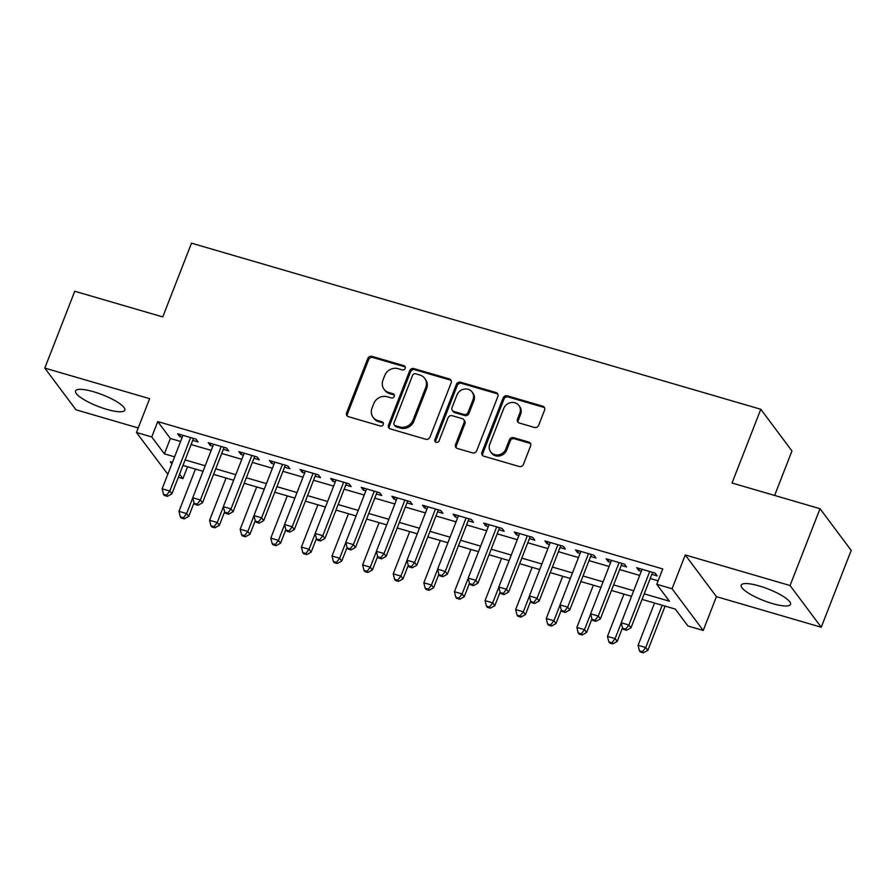 <?xml version="1.0" encoding="UTF-8"?>
<svg xmlns="http://www.w3.org/2000/svg" width="896" height="896" viewBox="0 0 896 896"><rect width="100%" height="100%" fill="white"/><g stroke="black" fill="none" stroke-linecap="round" stroke-linejoin="round"><path stroke-width="1.34" d="M405.171 368.39A2.33 2.117 -36.8 0 0 403.894 365.669L371.974 356.35A3.326 3.035 -36.8 0 0 367.786 358.49L346.618 412.798A3.326 3.035 -36.8 0 0 348.443 416.685L380.363 426.003A2.33 2.117 -36.8 0 0 383.062 422.498A2.33 2.117 -36.8 0 0 382.01 421.781L377.877 420.571A10.662 9.699 -36.8 0 1 373.106 417.301A10.662 9.699 -36.8 0 1 372.03 408.117L373.8 403.592A10.662 9.699 -36.8 0 1 387.173 396.738L391.306 397.947A2.33 2.117 -36.8 0 0 393.994 394.442A2.33 2.117 -36.8 0 0 392.952 393.725L388.819 392.515A10.662 9.699 -36.8 0 1 384.048 389.245A10.662 9.699 -36.8 0 1 382.973 380.061L384.731 375.536A10.662 9.699 -36.8 0 1 398.115 368.682L402.248 369.891A2.33 2.117 -36.8 0 0 405.171 368.39M405.25 367.024A2.33 2.117 -36.8 0 0 404.734 366.8L372.814 357.482A3.326 3.035 -36.8 0 0 368.626 359.621L347.458 413.918A3.326 3.035 -36.8 0 0 347.446 416.17M383.376 423.136A2.33 2.117 -36.8 0 0 382.85 422.901L378.728 421.702L377.877 420.571M394.307 395.08A2.33 2.117 -36.8 0 0 393.792 394.845L389.659 393.646L388.819 392.515M759.304 585.984A26.466 6.205 -158.7 0 0 741.216 585.166A26.466 6.205 -158.7 0 0 772.442 603.568A26.466 6.205 -158.7 0 0 790.53 604.386A26.466 6.205 -158.7 0 0 759.304 585.984M93.598 391.754A26.466 6.205 -158.7 0 0 75.51 390.936A26.466 6.205 -158.7 0 0 106.747 409.338A26.466 6.205 -158.7 0 0 124.835 410.166A26.466 6.205 -158.7 0 0 93.598 391.754M534.464 427.448A3.326 3.035 -36.8 0 0 538.653 425.309L544.589 410.077A3.326 3.035 -36.8 0 0 542.763 406.19L507.315 395.842A3.326 3.035 -36.8 0 0 503.126 397.981L481.958 452.278A3.326 3.035 -36.8 0 0 483.784 456.176L519.243 466.514A3.326 3.035 -36.8 0 0 523.421 464.374L530.589 445.973A3.326 3.035 -36.8 0 0 528.763 442.086L513.598 437.662A3.326 3.035 -36.8 0 0 509.41 439.802L505.859 448.918A8.904 8.109 -36.8 0 1 498.781 454.81A8.904 8.109 -36.8 0 1 490.683 451.909A8.904 8.109 -36.8 0 1 489.787 444.237L503.72 408.486A8.904 8.109 -36.8 0 1 510.787 402.595A8.904 8.109 -36.8 0 1 518.896 405.496A8.904 8.109 -36.8 0 1 519.792 413.179L517.474 419.138A3.326 3.035 -36.8 0 0 519.299 423.024L534.464 427.448M820.03 508.704L851.2 550.402L821.24 627.234L790.07 585.536L820.03 508.704L732.032 483.022L760.794 409.27L191.509 243.174L162.747 316.926L74.76 291.256L44.8 368.088L149.632 398.675L136.45 432.477L151.749 436.946L157.741 421.579L662.76 568.926L656.768 584.293L672.067 588.75L703.237 630.459L687.926 625.99L675.293 609.09L642.074 599.39M790.07 585.536L685.25 554.949L672.067 588.75M451.158 382.816A3.326 3.035 -36.8 0 0 449.333 378.93L413.874 368.581A3.326 3.035 -36.8 0 0 409.696 370.72L388.528 425.018A3.326 3.035 -36.8 0 0 390.354 428.915L425.802 439.264A3.326 3.035 -36.8 0 0 429.99 437.114L451.158 382.816M460.6 382.211L496.048 392.56A3.326 3.035 -36.8 0 1 497.874 396.446L476.706 450.744A3.326 3.035 -36.8 0 1 472.517 452.883L457.352 448.459A3.326 3.035 -36.8 0 1 455.526 444.573L464.106 422.542A3.326 3.035 -36.8 0 0 462.28 418.656L452.211 415.722A3.326 3.035 -36.8 0 0 448.034 417.861L439.096 440.787A2.33 2.117 -36.8 0 1 435.131 441.571A2.33 2.117 -36.8 0 1 434.896 439.555L456.411 384.35A3.326 3.035 -36.8 0 1 460.6 382.211L461.44 383.342L496.888 393.68L496.048 392.56M44.8 368.088L75.97 409.797L138.208 427.952M192.741 440.384L198.094 441.941L195.989 439.13L177.621 433.765L179.726 436.587L182.213 437.315M223.339 449.31L228.704 450.878L226.598 448.056L208.23 442.702L210.336 445.514L212.811 446.242M253.949 458.248L259.302 459.805L257.197 456.982L238.84 451.629L240.946 454.451L243.421 455.168M284.558 467.174L289.912 468.731L287.806 465.92L269.438 460.555L271.544 463.378L274.03 464.106M315.168 476.101L320.522 477.669L318.416 474.846L300.048 469.493L302.154 472.304L304.64 473.032M345.766 485.027L351.131 486.595L349.026 483.773L330.658 478.419L332.763 481.242L335.238 481.958M376.376 493.965L381.73 495.522L379.624 492.71L361.267 487.346L363.373 490.168L365.848 490.896M406.986 502.891L412.339 504.459L410.234 501.637L391.866 496.283L393.971 499.094L396.458 499.822M437.595 511.818L442.949 513.386L440.843 510.563L422.475 505.21L424.581 508.032L427.067 508.749M468.194 520.755L473.558 522.312L471.453 519.501L453.085 514.136L455.19 516.958L457.666 517.675M498.803 529.682L504.157 531.25L502.051 528.427L483.694 523.074L485.8 525.885L488.275 526.613M529.413 538.608L534.766 540.176L532.661 537.354L514.293 532L516.398 534.822L518.885 535.539M560.022 547.546L565.376 549.102L563.27 546.291L544.902 540.926L547.008 543.749L549.494 544.466M590.621 556.472L595.986 558.04L593.88 555.218L575.512 549.864L577.618 552.675L580.093 553.403M621.23 565.398L626.584 566.966L624.478 564.144L606.122 558.79L608.227 561.602L610.702 562.33M157.741 421.579L170.374 438.491L180.589 441.47M191.117 444.539L211.198 450.397M221.726 453.466L241.797 459.323M252.325 462.392L272.406 468.25M282.934 471.33L303.016 477.187M313.544 480.256L333.626 486.114M344.154 489.182L364.224 495.04M374.752 498.12L394.834 503.978M405.362 507.046L425.443 512.904M435.971 515.973L456.053 521.83M466.581 524.91L486.651 530.768M497.19 533.837L517.261 539.694M527.789 542.763L547.87 548.621M558.398 551.701L578.48 557.558M589.008 560.627L609.078 566.485M619.618 569.554L639.688 575.411M650.216 578.491L658.123 580.798M651.84 574.336L657.194 575.893L655.088 573.082L636.72 567.717L638.826 570.539L641.312 571.256M774.626 495.454L791.963 450.968L760.794 409.27M685.25 554.949L716.419 596.646L821.24 627.234M716.419 596.646L703.237 630.459M187.544 466.782L182.918 478.643L178.338 477.31M167.81 474.242L136.45 432.477M644.224 593.858L669.402 601.194L656.768 584.293M151.749 436.946L164.382 453.858L174.597 456.837M185.125 459.906L205.206 465.763M215.734 468.832L235.805 474.69M246.344 477.758L266.414 483.627M276.942 486.696L297.024 492.554M307.552 495.622L327.634 501.48M338.162 504.549L358.232 510.406M368.771 513.486L388.842 519.344M399.37 522.413L419.451 528.27M429.979 531.339L450.061 537.197M460.589 540.277L480.659 546.134M491.198 549.203L511.269 555.061M521.797 558.13L541.878 563.987M552.406 567.067L572.488 572.925M583.016 575.994L603.086 581.851M613.626 584.92L633.696 590.778M172.435 462.37L170.285 461.742L171.864 463.848M179.57 474.163L182.918 478.643M631.534 596.322L611.464 590.464M600.936 587.395L580.854 581.538M570.326 578.458L550.245 572.6M539.717 569.531L519.646 563.674M509.107 560.605L489.037 554.747M478.509 551.667L458.427 545.81M447.899 542.741L427.818 536.883M417.29 533.814L397.208 527.957M386.68 524.877L366.61 519.019M356.082 515.95L336 510.093M325.472 507.024L305.39 501.166M294.862 498.086L274.781 492.229M264.253 489.16L244.182 483.302M233.654 480.234L213.573 474.376M203.045 471.296L182.963 465.438M170.374 438.491L164.382 453.858M179.726 436.587L180.499 434.605M210.336 445.514L211.109 443.542M240.946 454.451L241.718 452.469M271.544 463.378L272.317 461.395M302.154 472.304L302.926 470.333M332.763 481.242L333.536 479.259M363.373 490.168L364.146 488.186M393.971 499.094L394.744 497.123M424.581 508.032L425.354 506.05M455.19 516.958L455.963 514.976M485.8 525.885L486.573 523.914M516.398 534.822L517.171 532.84M547.008 543.749L547.781 541.766M577.618 552.675L578.39 550.704M608.227 561.602L609 559.63M638.826 570.539L639.598 568.557M384.048 389.245L384.888 390.376A10.662 9.699 -36.8 0 0 389.659 393.646M373.106 417.301L373.946 418.432A10.662 9.699 -36.8 0 0 378.728 421.702M451.17 380.565A3.326 3.035 -36.8 0 0 450.173 380.05L414.725 369.712A3.326 3.035 -36.8 0 0 410.536 371.851L389.368 426.149A3.326 3.035 -36.8 0 0 389.357 428.4M415.531 373.766A2.33 2.117 -36.8 0 0 412.608 375.267L394.027 422.934A2.33 2.117 -36.8 0 0 395.304 425.656L399.661 426.933A10.662 9.699 -36.8 0 0 413.045 420.078L425.746 387.498A10.662 9.699 -36.8 0 0 424.67 378.314A10.662 9.699 -36.8 0 0 419.888 375.043L415.531 373.766M394.262 424.939L395.102 426.07A2.33 2.117 -36.8 0 0 396.144 426.787L395.304 425.656M424.67 378.314L425.51 379.445A10.662 9.699 -36.8 0 1 426.586 388.629L413.885 421.21A10.662 9.699 -36.8 0 1 400.501 428.053L396.144 426.787M497.885 394.195A3.326 3.035 -36.8 0 0 496.888 393.68M463.77 419.675L464.61 420.806A3.326 3.035 -36.8 0 1 464.946 423.674L456.366 445.693A3.326 3.035 -36.8 0 0 456.355 447.944M461.44 383.342A3.326 3.035 -36.8 0 0 457.251 385.482L435.736 440.686A2.33 2.117 -36.8 0 0 435.658 442.053M473.021 399.694A8.904 8.109 -36.8 0 0 472.114 392.022A8.904 8.109 -36.8 0 0 464.016 389.122A8.904 8.109 -36.8 0 0 456.949 395.002L452.032 407.602A3.326 3.035 -36.8 0 0 453.858 411.499L463.926 414.434A3.326 3.035 -36.8 0 0 468.104 412.294L473.021 399.694L473.861 400.826A8.904 8.109 -36.8 0 0 472.965 393.142L472.114 392.022M452.368 410.469L453.208 411.6A3.326 3.035 -36.8 0 0 454.709 412.619L453.858 411.499M473.861 400.826L468.944 413.414A3.326 3.035 -36.8 0 1 464.766 415.554L454.709 412.619M518.896 405.496L519.736 406.627A8.904 8.109 -36.8 0 1 520.632 414.299L518.314 420.258A3.326 3.035 -36.8 0 0 518.302 422.509M490.683 451.909L491.523 453.04A8.904 8.109 -36.8 0 0 499.621 455.941A8.904 8.109 -36.8 0 0 506.699 450.05L505.859 448.918M530.6 443.722A3.326 3.035 -36.8 0 0 529.603 443.206L514.438 438.782A3.326 3.035 -36.8 0 0 510.261 440.922L506.699 450.05M544.6 407.826A3.326 3.035 -36.8 0 0 543.603 407.31L508.155 396.973A3.326 3.035 -36.8 0 0 503.978 399.112L482.798 453.41A3.326 3.035 -36.8 0 0 482.787 455.661M195.451 469.09L178.976 511.347L186.626 513.587L188.731 516.398L194.006 502.869M183.411 517.754L180.342 516.858L181.194 517.989L184.251 518.885L183.411 517.754L186.626 513.587L192.763 497.851M180.342 516.858L178.976 511.347M188.731 516.398L184.251 518.885M190.635 437.562L169.781 491.042L162.131 488.813L182.974 435.333M193.502 438.402L171.886 493.864L169.781 491.042L166.555 495.208L163.498 494.323L164.338 495.443L167.406 496.339L166.555 495.208M167.406 496.339L171.886 493.864M162.131 488.813L163.498 494.323M226.061 478.016L209.586 520.285L217.235 522.514L219.341 525.336L224.616 511.795M214.01 526.68L210.952 525.795L211.792 526.915L214.861 527.811L214.01 526.68L217.235 522.514L223.373 506.778M210.952 525.795L209.586 520.285M219.341 525.336L214.861 527.811M256.67 486.942L240.195 529.211L247.845 531.44L249.95 534.262L255.226 520.733M244.619 535.618L241.562 534.722L242.402 535.853L245.459 536.738L244.619 535.618L247.845 531.44L253.982 515.704M241.562 534.722L240.195 529.211M249.95 534.262L245.459 536.738M287.28 495.88L270.794 538.138L278.454 540.378L280.56 543.189L285.835 529.659M275.229 544.544L272.171 543.648L273.011 544.779L276.069 545.675L275.229 544.544L278.454 540.378L284.581 524.642M272.171 543.648L270.794 538.138M280.56 543.189L276.069 545.675M317.878 504.806L301.403 547.075L309.053 549.304L311.158 552.115L316.434 538.586M305.838 553.47L302.77 552.586L303.621 553.706L306.678 554.602L305.838 553.47L309.053 549.304L315.19 533.568M302.77 552.586L301.403 547.075M311.158 552.115L306.678 554.602M221.234 446.499L200.39 499.968L192.741 497.739L213.584 444.259M224.112 447.339L202.496 502.79L200.39 499.968L197.165 504.146L194.107 503.25L194.947 504.381L198.005 505.266L197.165 504.146M198.005 505.266L202.496 502.79M192.741 497.739L194.107 503.25M251.843 455.426L231 508.906L223.339 506.666L244.194 453.197M254.722 456.266L233.106 511.717L231 508.906L227.774 513.072L224.717 512.176L225.557 513.307L228.614 514.203L227.774 513.072M228.614 514.203L233.106 511.717M223.339 506.666L224.717 512.176M282.453 464.352L261.598 517.832L253.949 515.603L274.803 462.123M285.331 465.192L263.704 520.643L261.598 517.832L258.384 521.998L255.315 521.114L256.166 522.234L259.224 523.13L258.384 521.998M259.224 523.13L263.704 520.643M253.949 515.603L255.315 521.114M313.062 473.29L292.208 526.758L284.558 524.53L305.402 471.05M315.93 474.13L294.314 529.581L292.208 526.758L288.982 530.936L285.925 530.04L286.765 531.171L289.834 532.056L288.982 530.936M289.834 532.056L294.314 529.581M284.558 524.53L285.925 530.04M348.488 513.733L332.013 556.002L339.662 558.23L341.768 561.053L347.043 547.512M336.437 562.408L333.379 561.512L334.219 562.632L337.288 563.528L336.437 562.408L339.662 558.23L345.8 542.494M333.379 561.512L332.013 556.002M341.768 561.053L337.288 563.528M343.661 482.216L322.818 535.696L315.168 533.456L336.011 479.987M346.539 483.056L324.923 538.507L322.818 535.696L319.592 539.862L316.534 538.966L317.374 540.098L320.432 540.994L319.592 539.862M320.432 540.994L324.923 538.507M315.168 533.456L316.534 538.966M379.098 522.67L362.622 564.928L370.272 567.168L372.378 569.979L377.653 556.45M367.046 571.334L363.989 570.438L364.829 571.57L367.886 572.466L367.046 571.334L370.272 567.168L376.41 551.432M363.989 570.438L362.622 564.928M372.378 569.979L367.886 572.466M374.27 491.142L353.427 544.622L345.766 542.394L366.621 488.914M377.149 491.982L355.533 547.434L353.427 544.622L350.202 548.789L347.144 547.904L347.984 549.024L351.042 549.92L350.202 548.789M351.042 549.92L355.533 547.434M345.766 542.394L347.144 547.904M409.707 531.597L393.221 573.854L400.882 576.094L402.987 578.906L408.262 565.376M397.656 580.261L394.598 579.365L395.438 580.496L398.496 581.392L397.656 580.261L400.882 576.094L407.008 560.358M394.598 579.365L393.221 573.854M402.987 578.906L398.496 581.392M404.88 500.08L384.026 553.549L376.376 551.32L397.23 497.84M407.758 500.909L386.131 556.371L384.026 553.549L380.811 557.726L377.742 556.83L378.594 557.95L381.651 558.846L380.811 557.726M381.651 558.846L386.131 556.371M376.376 551.32L377.742 556.83M440.306 540.523L423.83 582.792L431.48 585.021L433.586 587.843L438.861 574.302M428.266 589.198L425.197 588.302L426.048 589.422L429.106 590.318L428.266 589.198L431.48 585.021L437.618 569.285M425.197 588.302L423.83 582.792M433.586 587.843L429.106 590.318M435.49 509.006L414.635 562.475L406.986 560.246L427.829 506.778M438.357 509.846L416.741 565.298L414.635 562.475L411.41 566.653L408.352 565.757L409.192 566.888L412.261 567.784L411.41 566.653M412.261 567.784L416.741 565.298M406.986 560.246L408.352 565.757M470.915 549.461L454.44 591.718L462.09 593.947L464.195 596.77L469.47 583.24M458.864 598.125L455.806 597.229L456.646 598.36L459.715 599.245L458.864 598.125L462.09 593.947L468.227 578.222M455.806 597.229L454.44 591.718M464.195 596.77L459.715 599.245M501.525 558.387L485.05 600.645L492.699 602.885L494.805 605.696L500.08 592.166M489.474 607.051L486.416 606.155L487.256 607.286L490.314 608.182L489.474 607.051L492.699 602.885L498.837 587.149M486.416 606.155L485.05 600.645M494.805 605.696L490.314 608.182M532.134 567.314L515.648 609.582L523.309 611.811L525.414 614.634L530.69 601.093M520.083 615.978L517.026 615.093L517.866 616.213L520.923 617.109L520.083 615.978L523.309 611.811L529.435 596.075M517.026 615.093L515.648 609.582M525.414 614.634L520.923 617.109M562.733 576.251L546.258 618.509L553.907 620.738L556.013 623.56L561.288 610.03M550.693 624.915L547.624 624.019L548.475 625.15L551.533 626.035L550.693 624.915L553.907 620.738L560.045 605.013M547.624 624.019L546.258 618.509M556.013 623.56L551.533 626.035M593.342 585.178L576.867 627.435L584.517 629.675L586.622 632.486L591.898 618.957M581.291 633.842L578.234 632.946L579.074 634.077L582.142 634.973L581.291 633.842L584.517 629.675L590.654 613.939M578.234 632.946L576.867 627.435M586.622 632.486L582.142 634.973M623.952 594.104L607.477 636.373L615.126 638.602L617.232 641.424L622.507 627.883M611.901 642.768L608.843 641.883L609.683 643.003L612.741 643.899L611.901 642.768L615.126 638.602L621.264 622.866M608.843 641.883L607.477 636.373M617.232 641.424L612.741 643.899M654.562 603.03L638.075 645.299L645.736 647.528L647.842 650.35L665.09 606.11M642.51 651.706L639.453 650.81L640.293 651.941L643.35 652.826L642.51 651.706L645.736 647.528L662.211 605.27M639.453 650.81L638.075 645.299M647.842 650.35L643.35 652.826M466.088 517.933L445.245 571.413L437.595 569.173L458.438 515.704M468.966 518.773L447.35 574.224L445.245 571.413L442.019 575.579L438.962 574.683L439.802 575.814L442.859 576.71L442.019 575.579M442.859 576.71L447.35 574.224M437.595 569.173L438.962 574.683M496.698 526.859L475.854 580.339L468.194 578.11L489.048 524.63M499.576 527.699L477.96 583.162L475.854 580.339L472.629 584.517L469.571 583.621L470.411 584.741L473.469 585.637L472.629 584.517M473.469 585.637L477.96 583.162M468.194 578.11L469.571 583.621M527.307 535.797L506.453 589.266L498.803 587.037L519.658 533.557M530.186 536.637L508.558 592.088L506.453 589.266L503.238 593.443L500.17 592.547L501.021 593.678L504.078 594.563L503.238 593.443M504.078 594.563L508.558 592.088M498.803 587.037L500.17 592.547M557.917 544.723L537.062 598.203L529.413 595.963L550.256 542.494M560.784 545.563L539.168 601.014L537.062 598.203L533.837 602.37L530.779 601.474L531.619 602.605L534.688 603.501L533.837 602.37M534.688 603.501L539.168 601.014M529.413 595.963L530.779 601.474M588.515 553.65L567.672 607.13L560.022 604.901L580.866 551.421M591.394 554.49L569.778 609.952L567.672 607.13L564.446 611.296L561.389 610.411L562.229 611.531L565.286 612.427L564.446 611.296M565.286 612.427L569.778 609.952M560.022 604.901L561.389 610.411M619.125 562.587L598.282 616.056L590.621 613.827L611.475 560.347M622.003 563.427L600.387 618.878L598.282 616.056L595.056 620.234L591.998 619.338L592.838 620.469L595.896 621.354L595.056 620.234M595.896 621.354L600.387 618.878M590.621 613.827L591.998 619.338M649.734 571.514L628.88 624.994L621.23 622.754L642.085 569.285M652.613 572.354L630.986 627.805L628.88 624.994L625.666 629.16L622.597 628.264L623.448 629.395L626.506 630.291L625.666 629.16M626.506 630.291L630.986 627.805M621.23 622.754L622.597 628.264M404.734 366.8L403.894 365.669M382.85 422.901L382.01 421.781M393.792 394.845L392.952 393.725M347.458 413.918L346.618 412.798M368.626 359.621L367.786 358.49M372.814 357.482L371.974 356.35M389.368 426.149L388.528 425.018M410.536 371.851L409.696 370.72M414.725 369.712L413.874 368.581M450.173 380.05L449.333 378.93M400.501 428.053L399.661 426.933M413.885 421.21L413.045 420.078M426.586 388.629L425.746 387.498M456.366 445.693L455.526 444.573M464.946 423.674L464.106 422.542M435.736 440.686L434.896 439.555M457.251 385.482L456.411 384.35M464.766 415.554L463.926 414.434M468.944 413.414L468.104 412.294M518.314 420.258L517.474 419.138M520.632 414.299L519.792 413.179M510.261 440.922L509.41 439.802M514.438 438.782L513.598 437.662M529.603 443.206L528.763 442.086M482.798 453.41L481.958 452.278M503.978 399.112L503.126 397.981M508.155 396.973L507.315 395.842M543.603 407.31L542.763 406.19"/></g></svg>
